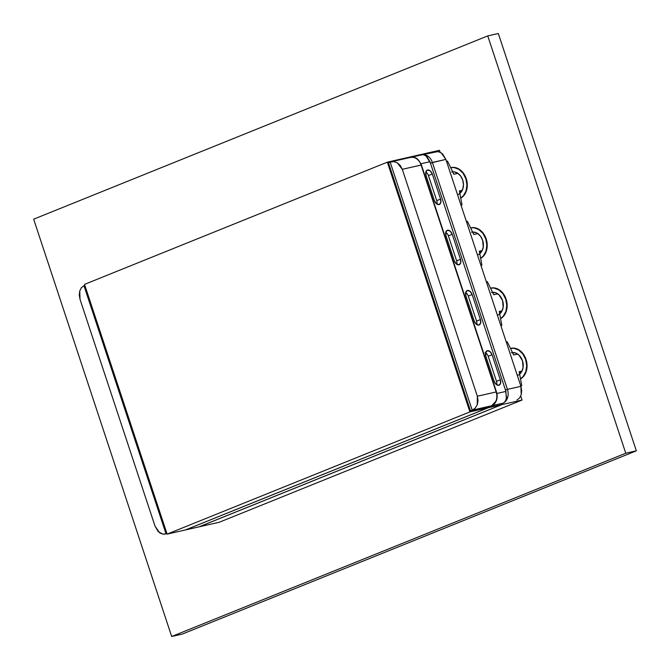 <?xml version="1.0" encoding="UTF-8"?>
<svg xmlns="http://www.w3.org/2000/svg" width="670" height="670" viewBox="0 0 670 670"><rect width="100%" height="100%" fill="white"/><g stroke="black" fill="none" stroke-linecap="round" stroke-linejoin="round"><path stroke-width="1" d="M492.14 292.354L495.733 292.782L499.083 294.909L502.55 300.52A11.758 9.07 77.2 0 1 497.4 315.202M472.216 232.105L475.809 232.54L477.551 233.403L480.574 236.276L482.626 240.279A11.758 9.07 77.2 0 1 477.476 254.96M512.064 352.596L515.657 353.023L519.007 355.15L522.474 360.762A11.758 9.07 77.2 0 1 517.324 375.443M521.67 371.708A11.758 9.07 -102.8 0 0 521.679 371.708L519.275 372.252L521.679 371.708M452.292 171.863L454.084 171.855L457.627 173.161L460.659 176.034L462.71 180.037A11.758 9.07 77.2 0 1 457.551 194.719M490.817 288.1L494.234 287.916L499.108 289.708L503.27 293.661L506.093 299.155L507.14 305.369L506.26 311.349L503.589 316.19L500.582 318.644A16.164 12.479 -102.8 0 0 506.093 299.155L505.724 299.239A16.164 12.479 77.2 0 1 500.565 318.535L503.22 316.274L505.9 311.433L506.78 305.453L505.724 299.239L502.902 293.736L498.74 289.792L493.874 288L490.532 288.167A16.164 12.479 77.2 0 1 505.724 299.239L506.093 299.155A16.164 12.479 -102.8 0 0 490.876 288.083A16.164 12.479 -102.8 0 0 490.7 288.125M450.977 167.609L454.386 167.433L459.26 169.225L463.422 173.17L466.245 178.672L467.292 184.886L466.412 190.866L463.741 195.707L460.734 198.161A16.164 12.479 -102.8 0 0 466.245 178.672L465.876 178.756A16.164 12.479 77.2 0 1 460.717 198.044L463.372 195.791L466.052 190.95L466.931 184.97L465.876 178.756L463.054 173.254L458.891 169.309L454.026 167.517L450.684 167.676A16.164 12.479 77.2 0 1 465.876 178.756L466.245 178.672A16.164 12.479 -102.8 0 0 451.027 167.601A16.164 12.479 -102.8 0 0 450.851 167.642M470.901 227.859L474.31 227.674L479.184 229.467L483.346 233.411L486.169 238.914L487.216 245.128L486.336 251.108L483.665 255.948L480.658 258.402A16.164 12.479 -102.8 0 0 486.169 238.914L485.8 238.997A16.164 12.479 77.2 0 1 480.641 258.293L483.296 256.032L485.976 251.191L486.856 245.212L485.8 238.997L482.978 233.495L478.816 229.55L473.95 227.758L470.608 227.917A16.164 12.479 77.2 0 1 485.8 238.997L486.169 238.914A16.164 12.479 -102.8 0 0 470.951 227.842A16.164 12.479 -102.8 0 0 470.776 227.884M510.741 348.341L514.158 348.157L519.032 349.958L523.195 353.902L526.009 359.396L527.064 365.611L526.184 371.59L523.513 376.431L520.506 378.893A16.164 12.479 -102.8 0 0 526.009 359.396L525.649 359.48A16.164 12.479 77.2 0 1 520.49 378.776L523.144 376.515L525.824 371.674L526.695 365.694L525.649 359.48L522.826 353.986L518.664 350.033L513.798 348.241L510.456 348.408A16.164 12.479 77.2 0 1 525.649 359.48L526.009 359.396A16.164 12.479 -102.8 0 0 510.8 348.325A16.164 12.479 -102.8 0 0 510.624 348.366M451.647 171.981A11.758 9.07 77.2 0 1 462.71 180.037L463.472 184.552L462.836 188.898L459.511 193.697M511.411 352.713A11.758 9.07 77.2 0 1 522.474 360.762L523.094 367.52L521.779 371.532L519.284 374.421M471.563 232.222A11.758 9.07 77.2 0 1 482.626 240.279L483.246 247.037L481.931 251.049L479.435 253.938M491.487 292.463A11.758 9.07 77.2 0 1 502.55 300.52L503.17 307.279L501.855 311.29L499.359 314.18M457.895 173.337A11.758 9.07 -102.8 0 0 457.895 173.346L453.875 174.259L447.501 161.127L446.513 161.353L447.501 161.127L453.875 174.259L457.895 173.337M517.667 354.07A11.758 9.07 -102.8 0 0 517.667 354.078L513.647 354.991L507.274 341.859L506.286 342.085L507.274 341.859L513.647 354.991L517.667 354.07M477.819 233.587L473.799 234.5L467.425 221.368L466.437 221.594L467.425 221.368L473.799 234.5L477.827 233.587M487.752 35.904L33.659 219.182L171.679 636.5L625.763 453.221L487.752 35.904L498.321 33.5L487.752 35.904L625.763 453.221L636.341 450.818L498.321 33.5L636.341 450.818L625.763 453.221L171.679 636.5L182.248 634.096L636.341 450.818L182.248 634.096L171.679 636.5L33.659 219.182L487.752 35.904M520.917 386.322L521.687 390.602L521.218 394.705L519.56 398.005L516.989 399.998L519.56 398.005L521.218 394.705L520.917 386.322L445.868 159.401L520.917 386.322L507.433 389.387L520.917 386.322M436.463 151.529L439.662 151.989L442.677 154.05L445.868 159.401L432.385 162.467A11.172 8.618 -102.8 0 0 421.966 154.795A11.172 8.618 -102.8 0 0 421.505 154.912M468.28 296.04L476.563 321.081L480.423 319.573A5.033 3.174 -112 0 1 478.975 325.017A5.033 3.174 -112 0 1 474.184 320.989L465.901 295.947A5.033 3.174 -112 0 1 466.94 290.671A5.033 3.174 -112 0 1 472.141 294.532L480.423 319.573L476.563 321.081L468.28 296.04L472.141 294.532L468.28 296.04A4.59 2.898 68 0 0 465.642 292.623M476.889 322.798L476.739 324.347M466.429 293.159L467.509 294.432M456.974 262.556L456.823 264.106M446.505 232.917L447.585 234.19M448.356 235.798L456.639 260.839L460.499 259.323A5.033 3.174 -112 0 1 459.05 264.776A5.033 3.174 -112 0 1 454.26 260.747L445.977 235.706A5.033 3.174 -112 0 1 447.016 230.43A5.033 3.174 -112 0 1 452.225 234.291L460.499 259.323L456.639 260.839L448.356 235.798L452.225 234.291L448.356 235.798A4.59 2.898 68 0 0 445.718 232.381M485.114 352.671L487.433 354.673M488.204 356.289L496.487 381.322L500.348 379.815A5.033 3.174 -112 0 1 498.899 385.258A5.033 3.174 -112 0 1 498.807 385.284A5.033 3.174 -112 0 1 494.108 381.23L485.825 356.189A5.033 3.174 -112 0 1 486.864 350.913A5.033 3.174 -112 0 1 487.375 350.72A5.033 3.174 -112 0 1 492.065 354.773L500.348 379.815L496.487 381.322L488.204 356.289L492.065 354.773L488.204 356.289A4.59 2.898 68 0 0 485.566 352.864M496.813 383.039L496.612 384.756A4.59 2.898 68 0 0 496.487 381.322M426.581 172.676L427.661 173.94M428.432 175.557L436.714 200.598L440.575 199.082A5.033 3.174 -112 0 1 439.126 204.534A5.033 3.174 -112 0 1 434.336 200.506L426.061 175.465A5.033 3.174 -112 0 1 427.091 170.188A5.033 3.174 -112 0 1 432.301 174.049L440.575 199.082L436.714 200.598L428.432 175.557L432.301 174.049L428.432 175.557A4.59 2.898 68 0 0 425.793 172.131M437.049 202.306L436.899 203.864M424.587 155.155L426.053 155.959L430.416 163.103L429.964 161.713L420.944 163.756L429.964 161.713L426.983 156.738C424.353 154.745 422.309 154.209 420.861 155.139L421.882 154.82A11.172 8.618 77.2 0 1 432.385 162.467L507.433 389.387L505.465 390.024L506.57 397.402C505.75 400.878 504.527 402.812 502.902 403.206A11.172 8.618 -102.8 0 0 507.433 389.387L432.385 162.467L430.416 163.103L445.868 159.401L441.22 152.835L438.054 151.554L421.882 154.82M476.688 324.514A4.59 2.898 68 0 0 476.563 321.081M456.764 264.273A4.59 2.898 68 0 0 456.639 260.839M505.808 400.158L506.327 398.684L505.925 391.414L430.416 163.103L505.465 390.024L507.433 389.387A11.172 8.618 77.2 0 1 502.902 403.206L470.507 410.861L388.466 162.802L390.158 162.115L388.466 162.802L470.507 410.861L472.199 410.182L390.158 162.115L393.734 161.629L397.293 162.827L402.293 169.309L421.422 165.004L496.135 391.958A11.172 8.618 77.2 0 1 491.596 405.769L502.902 403.206L491.596 405.769L494.167 404.111L496.671 399.655M486.412 351.239L487.375 350.72L486.412 351.239M436.84 204.023A4.59 2.898 68 0 0 436.714 200.598M421.891 154.837L410.543 157.408M496.244 400.97L491.596 405.769L470.507 410.861L502.902 403.206M505.925 391.414L496.889 393.466L505.925 391.414M426.061 175.465L434.336 200.506L436.363 203.663L439.034 204.551L440.776 202.658L440.575 199.082L432.301 174.049L430.274 170.883L427.602 169.996L425.86 171.889L426.061 175.465M487.375 350.72L485.624 352.621L485.825 356.189L494.108 381.23L496.135 384.387L498.807 385.284L500.549 383.391L500.348 379.815L492.065 354.773L490.038 351.616L487.375 350.72M445.977 235.706L454.26 260.747L456.287 263.905L458.958 264.801L460.7 262.9L460.499 259.323L452.225 234.291L450.19 231.133L447.526 230.237L445.784 232.13L445.977 235.706M465.901 295.947L474.184 320.989L476.211 324.146L478.882 325.042L480.625 323.141L480.423 319.573L472.141 294.532L470.114 291.375L467.451 290.478L465.709 292.38L465.901 295.947M409.554 157.71A11.172 8.618 77.2 0 1 410.66 157.366A11.172 8.618 77.2 0 1 421.087 165.038A11.172 8.618 -102.8 0 0 410.576 157.391C413.926 157.408 417.142 156.118 421.422 165.004L496.47 391.925C497.869 396.824 497.106 400.886 494.167 404.111M477.342 396.23L402.293 169.309L400.3 165.523L397.293 162.827L393.734 161.629L390.158 162.115L472.199 410.182L475.239 408.08L477.283 404.697L478.028 400.534L477.342 396.23L477.283 404.697L475.239 408.08L472.199 410.182L491.596 405.769A11.172 8.618 -102.8 0 0 496.135 391.958L477.342 396.23L496.135 391.958L421.087 165.038L402.293 169.309L477.342 396.23M461.546 191.059L459.503 191.52L461.546 191.059M461.01 205.162L461.998 204.945L459.402 190.95L462.267 190.297L459.402 190.95L461.998 204.945L461.01 205.162M480.926 265.412L481.914 265.186L479.318 251.191L482.191 250.538L479.318 251.191L481.914 265.186L480.926 265.412M481.462 251.3L479.427 251.769L481.462 251.3M519.166 371.683L522.039 371.029L519.166 371.683L521.763 385.669L520.825 386.046L521.763 385.669L519.166 371.683M520.774 385.895L521.763 385.669L520.774 385.895M501.386 311.55L499.351 312.011L501.386 311.55M497.751 293.828L493.723 294.741L487.35 281.618L486.361 281.835L487.35 281.618L493.723 294.741L497.751 293.828M500.85 325.654L501.838 325.427L499.242 311.441L502.115 310.788L499.242 311.441L501.838 325.427L500.85 325.654M166.88 533.412L166.009 533.764L166.88 533.412M164.493 534.166L166.009 533.764L83.968 285.705L84.847 285.345L83.968 285.705L166.009 533.764L162.902 534.149L159.736 532.868L155.088 526.302L158.279 531.645L162.902 534.149M80.04 299.381L155.088 526.302L80.04 299.381L79.738 290.989L79.269 295.093L80.04 299.381M83.968 285.705L81.397 287.69L79.738 290.989L81.397 287.69L83.968 285.705M167.115 534.116L84.52 284.382L387.335 162.165L405.786 157.969L387.335 162.165L469.921 411.899L488.371 407.703L488.095 406.866L488.371 407.703L469.921 411.899L167.115 534.116L185.565 529.92L167.115 534.116L469.921 411.899L387.335 162.165L84.52 284.382L167.115 534.116M405.936 158.438L405.786 157.969L405.936 158.438M185.565 529.92L488.371 407.703L185.565 529.92M419.093 154.938L439.478 150.306L419.093 154.938L419.253 155.423L419.093 154.938M219.258 522.257L198.873 526.888L219.258 522.257L522.064 400.04L501.679 404.672L198.873 526.888L501.679 404.672L522.064 400.04L520.741 396.029L522.064 400.04L219.258 522.257M440.098 152.182L439.478 150.306L440.098 152.182M501.411 403.843L501.679 404.672L501.411 403.843M199.074 526.846L501.88 404.63L501.604 403.792L501.88 404.63L488.17 407.745L501.88 404.63L199.074 526.846L185.364 529.962L199.074 526.846M419.453 155.381L419.294 154.896L405.584 158.011L405.735 158.489L405.584 158.011L419.294 154.896L419.453 155.381M487.894 406.908L488.17 407.745L185.364 529.962L488.17 407.745L487.894 406.908M410.576 157.391L391.255 161.78M166.956 533.638L165.063 534.065"/></g></svg>
